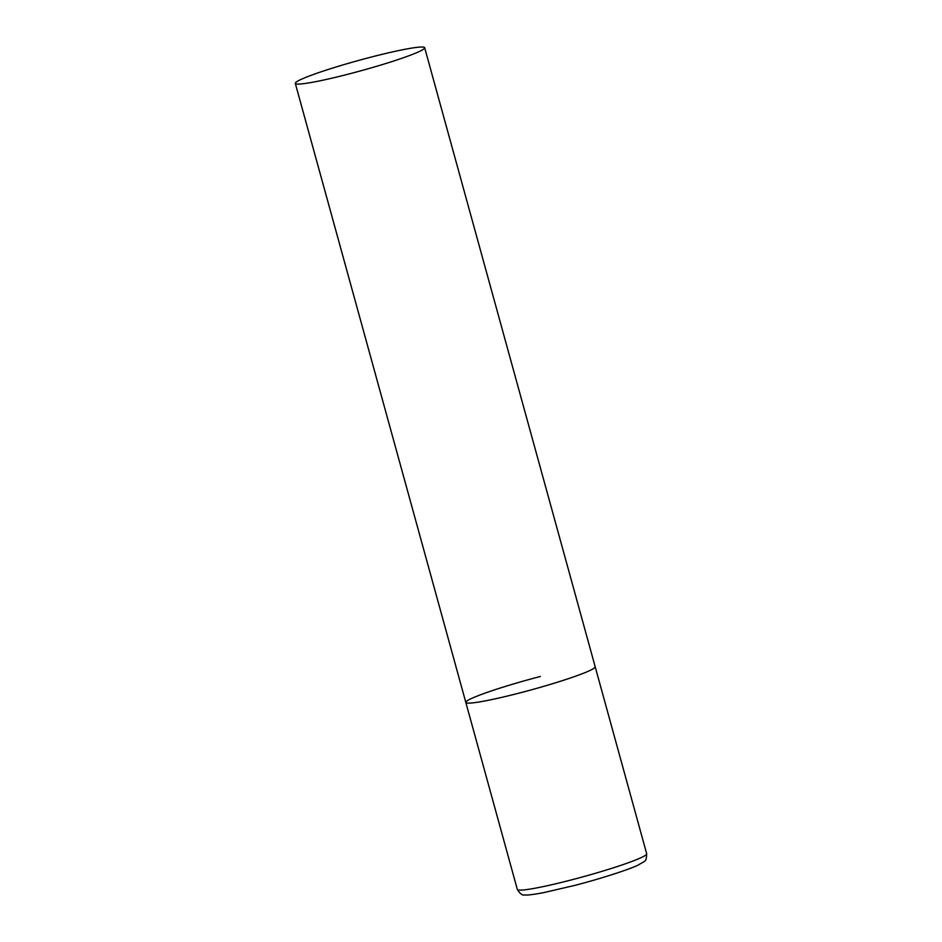<?xml version="1.0" encoding="UTF-8"?>
<svg xmlns="http://www.w3.org/2000/svg" width="942" height="942" viewBox="0 0 942 942"><rect width="100%" height="100%" fill="white"/><g stroke="black" fill="none" stroke-linecap="round" stroke-linejoin="round"><path stroke-width="1.41" d="M424.677 47.736A67.094 5.287 -15.4 0 0 364.248 58.91A67.094 5.287 -15.4 0 0 296.047 82.213A67.094 5.287 -15.4 0 0 295.305 83.367A67.094 5.287 -15.4 0 0 355.735 72.193A67.094 5.287 -15.4 0 0 423.924 48.902A67.094 5.287 -15.4 0 0 424.677 47.736L646.695 853.782A67.094 5.287 164.6 0 1 572.124 879.722A67.094 5.287 164.6 0 1 517.323 889.413L465.819 702.414A67.094 5.287 -15.4 0 0 526.237 691.228A67.094 5.287 -15.4 0 0 594.437 667.937A67.094 5.287 -15.4 0 0 595.191 666.783A67.094 5.287 164.6 0 1 520.608 692.723A67.094 5.287 164.6 0 1 465.819 702.414A67.094 5.287 164.6 0 1 540.39 676.474M517.323 889.413C520.019 893.781 522.421 895.618 524.541 894.9C526.543 895.395 532.831 894.653 543.404 892.698L574.797 885.398C601.856 878.427 630.28 869.054 638.24 865.039C646.294 860.093 646.13 862.118 646.695 853.782M465.819 702.414L295.305 83.367"/></g></svg>

